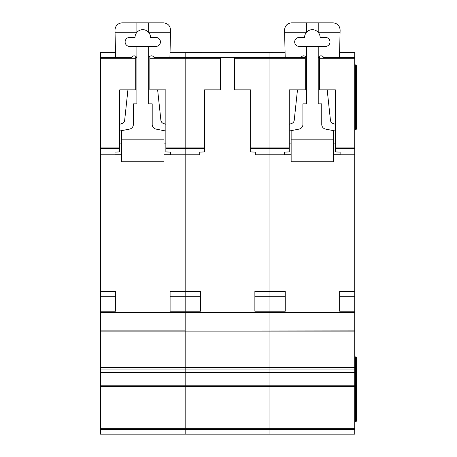<?xml version="1.0" encoding="UTF-8"?>
<svg xmlns="http://www.w3.org/2000/svg" width="457" height="457" viewBox="0 0 457 457"><rect width="100%" height="100%" fill="white"/><g stroke="black" fill="none" stroke-linecap="round" stroke-linejoin="round"><path stroke-width="0.69" d="M100.386 52.641L115.524 52.641L100.386 52.646L100.386 57.348L115.632 57.342L114.987 29.916C115.438 25.655 117.792 23.301 122.053 22.85L163.503 22.85C167.839 23.324 170.193 25.735 170.564 30.082L169.924 57.348L185.171 57.342L185.171 148.371L185.171 147.937L204.479 147.937L204.479 151.913L199.766 152.13L199.766 154.849L185.171 154.809L185.171 312.16L100.386 312.16L100.386 434.15L185.171 434.15L185.171 428.672L185.171 429.437L100.386 429.437M155.968 37.451A4.473 4.473 0 0 1 160.441 41.924A4.473 4.473 0 0 1 155.968 46.403L129.588 46.403A4.473 4.473 0 0 1 125.115 41.924A4.473 4.473 0 0 1 129.588 37.451L135.004 37.451A7.769 7.769 0 0 1 148.668 32.378A7.769 7.769 0 0 1 150.547 37.451L155.968 37.451M127.926 89.846L124.664 120.3A3.77 3.77 0 0 1 122.122 123.47L119.7 124.287M100.386 312.16L100.386 57.348L131.599 57.342A2.805 2.805 0 0 1 136.889 58.622M119.7 131.022L129.548 129.097A4.713 4.713 0 0 0 133.358 124.475L133.358 103.865L136.889 103.865L136.889 46.403M121.585 154.729L114.987 154.729M163.972 154.729L170.57 154.729M148.668 46.403L148.668 103.865L152.198 103.865L152.198 124.475A4.713 4.713 0 0 0 156.008 129.097L165.857 131.022M148.668 58.622A2.805 2.805 0 0 1 153.963 57.348L185.171 57.348L185.171 147.937L165.857 147.937L165.857 89.846L149.845 89.846L149.845 57.348M165.857 124.287L163.435 123.47A3.77 3.77 0 0 1 160.893 120.3L157.631 89.846M121.585 130.651L121.585 139.185L163.972 139.185L163.972 130.651M148.668 22.85L148.668 32.378M136.889 22.85L136.889 32.378M115.044 32.27L136.889 32.27M163.972 139.185L163.972 161.795L121.585 161.795L121.585 139.185M121.585 143.898L119.7 143.898M165.857 143.898L163.972 143.898M148.668 32.27L170.512 32.27M170.095 311.217L170.095 296.29L185.171 296.29L185.171 311.217L170.095 311.217L170.095 291.435L185.171 291.435L185.171 154.849L170.57 154.809L185.171 154.809L185.171 148.371L185.171 154.809L199.766 154.809M318.226 32.27L340.077 32.27L340.128 30.082C339.751 25.735 337.397 23.324 333.062 22.85L291.612 22.85C287.356 23.301 284.997 25.655 284.551 29.916L285.191 57.348L269.95 57.342L305.276 57.348L305.276 89.846L289.258 89.846L289.258 148.371L250.636 148.371L250.636 151.913L255.349 152.13L255.349 154.849L269.95 154.849L269.95 57.348L185.171 57.342L269.95 57.348L269.95 52.646L185.171 52.641L185.171 57.348L185.171 52.646L170.033 52.646L269.95 52.641L269.95 312.617L185.171 312.617L185.171 331.131L354.729 330.891L354.729 312.16L185.171 312.16L185.171 330.891L100.386 330.891M354.729 331.131L185.171 331.131L185.171 369.062L185.171 367.342L269.95 367.342L269.95 369.062L269.95 367.342L354.729 367.342L354.729 330.891M100.386 372.701L354.729 372.701L354.729 372.101L269.95 372.101L269.95 369.062L269.95 372.701L269.95 372.101L185.171 372.101L185.171 369.062L185.171 372.701L185.171 372.101L100.386 372.101M354.729 372.701L354.729 385.777L269.95 385.777L269.95 386.485L269.95 372.701L269.95 385.777L185.171 385.777L185.171 372.701L185.171 386.485L185.171 385.777L100.386 385.777M354.729 386.485L185.171 386.485L185.171 428.672L269.95 428.672L269.95 429.437L269.95 428.672L354.729 428.672L354.729 385.777M204.479 148.371L165.857 148.371L165.857 151.913L170.57 152.13L170.57 154.809M165.857 148.371L165.857 147.937M100.386 291.435L115.695 291.435L115.695 311.217L115.695 296.29L100.386 296.29M100.386 311.217L115.695 311.217M135.712 57.348L135.712 89.846L119.7 89.846L119.7 151.913L114.987 152.13L114.987 154.849L100.386 154.849M185.171 429.437L185.171 434.15L269.95 434.15L269.95 429.437L185.171 429.437M100.386 386.485L185.171 386.485L185.171 428.672L100.386 428.672M100.386 331.131L185.171 331.131L185.171 367.342L100.386 367.342M200.474 311.217L200.474 296.29L185.171 296.29L185.171 291.435L200.474 291.435L200.474 311.217L185.171 311.217L185.171 312.16M269.95 312.617L269.95 330.891L269.95 312.617L354.729 312.617M269.95 331.131L269.95 367.342L269.95 331.131M269.95 386.485L269.95 428.672L269.95 386.485M254.875 311.217L254.875 291.435L285.254 291.435L285.254 311.217L254.875 311.217L254.875 296.29L269.95 296.29L269.95 312.16M234.624 57.348L234.624 89.846L250.636 89.846L250.636 147.937L289.258 147.937M250.636 148.371L250.636 147.937M220.491 57.348L220.491 89.846L204.479 89.846L204.479 147.937M325.527 37.451A4.473 4.473 0 0 1 330 41.924A4.473 4.473 0 0 1 325.527 46.403L299.152 46.403A4.473 4.473 0 0 1 294.674 41.924A4.473 4.473 0 0 1 299.152 37.451L304.568 37.451A7.769 7.769 0 0 1 318.226 32.378A7.769 7.769 0 0 1 320.111 37.451L325.527 37.451M297.484 89.846L294.228 120.3A3.77 3.77 0 0 1 291.68 123.47L289.258 124.287M305.276 57.348L301.157 57.342A2.805 2.805 0 0 1 306.453 58.622M289.258 131.022L299.112 129.097A4.713 4.713 0 0 0 302.917 124.475L302.917 103.865L306.453 103.865L306.453 46.403M291.143 154.729L284.551 154.729M333.536 154.729L340.128 154.729M318.226 46.403L318.226 103.865L321.757 103.865L321.757 124.475A4.713 4.713 0 0 0 325.567 129.097L335.415 131.022M318.226 58.622A2.805 2.805 0 0 1 323.527 57.348L354.729 57.348L354.729 312.16M335.415 124.287L332.993 123.47A3.77 3.77 0 0 1 330.451 120.3L327.189 89.846M340.077 32.27L339.482 57.348L354.729 57.348L354.729 52.641L339.591 52.646M291.143 130.651L291.143 139.185L333.536 139.185L333.536 130.651M318.226 22.85L318.226 32.378M306.453 22.85L306.453 32.378M284.602 32.27L306.453 32.27M333.536 139.185L333.536 161.795L291.143 161.795L291.143 139.185M291.143 143.898L289.258 143.898M335.415 143.898L333.536 143.898M354.729 429.437L269.95 429.437L269.95 434.15L354.729 434.15L354.729 428.672M289.258 148.371L289.258 151.913L284.551 152.13L284.551 154.849L269.95 154.849L269.95 296.29L285.254 296.29L285.254 311.217M354.729 372.101L354.729 367.342M354.729 356.906L355.672 356.906L356.614 357.848L356.42 357.277M354.729 421.902L355.672 421.902L356.614 420.96L356.614 357.848M354.729 64.883L355.672 64.883L356.614 65.825L356.614 128.943L355.672 129.885L356.614 128.943M354.729 129.885L355.672 129.885L355.672 64.883M354.729 311.217L339.654 311.217L339.654 296.29L354.729 296.29M339.654 311.217L339.654 291.435L354.729 291.435M354.729 154.849L340.128 154.849L340.128 152.13L335.415 151.913L335.415 147.937L354.729 147.937M319.403 57.348L319.403 89.846L335.415 89.846L335.415 147.937M269.95 52.646L285.082 52.646L269.95 52.641M339.597 52.641L354.729 52.641M355.672 356.906L355.672 421.902L356.614 420.96M185.171 312.617L100.386 312.617M220.491 58.29L149.845 58.29M100.386 369.062L354.729 369.062M100.386 154.809L114.987 154.809M100.386 148.371L119.7 148.371M100.386 147.937L119.7 147.937M100.386 58.29L135.712 58.29M255.349 154.809L284.551 154.809M305.276 58.29L234.624 58.29M340.128 154.809L354.729 154.809M354.729 148.371L335.415 148.371M354.729 58.29L319.403 58.29"/></g></svg>
